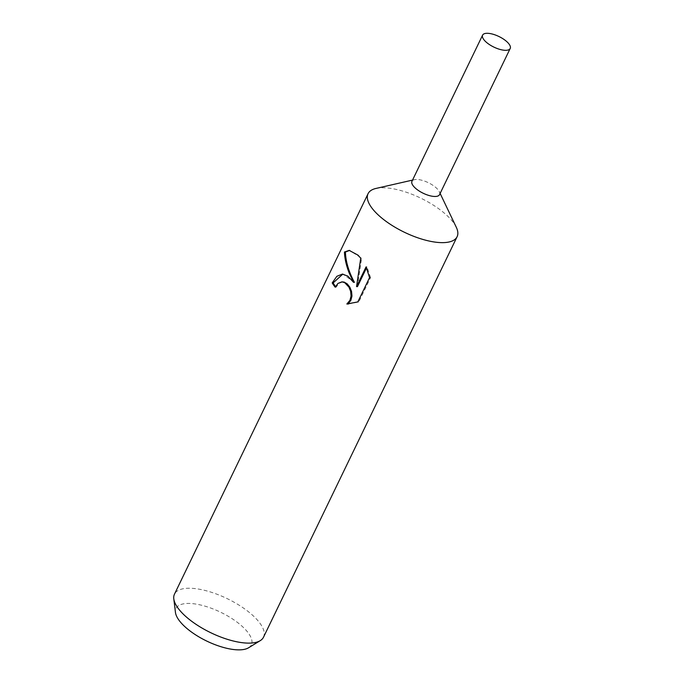 <?xml version="1.0" encoding="UTF-8"?>
<svg xmlns="http://www.w3.org/2000/svg" width="684" height="684" viewBox="0 0 684 684"><rect width="100%" height="100%" fill="white"/><g stroke="black" fill="none" stroke-linecap="round" stroke-linejoin="round"><path stroke-width="0.51" stroke-dasharray="3.42 2.56" d="M456.296 227.268A49.445 18.921 25.8 0 0 447.507 215.99A49.445 18.921 25.8 0 0 375.978 188.442M439.59 194.555A15.33 5.865 25.8 0 0 439.308 191.7A15.33 5.865 25.8 0 0 436.58 188.203A15.33 5.865 25.8 0 0 414.401 179.67A15.33 5.865 25.8 0 0 411.99 181.217M263.502 637.206A49.445 18.921 25.8 0 0 253.909 616.464A49.445 18.921 25.8 0 0 207.637 591.147A49.445 18.921 25.8 0 0 174.471 594.165M248.583 647.774A41.835 16.006 25.8 0 0 243.23 627.313A41.835 16.006 25.8 0 0 199.685 604.793A41.835 16.006 25.8 0 0 175.446 612.419M335.562 286.528A48.205 18.451 25.8 0 0 336.109 287.22L338.837 283.441L342.778 281.876M336.109 287.22L335.22 287.194M348.224 304.064L358.792 301.943L370.557 277.61L369.574 277.593M358.792 301.943L357.817 301.926M354.415 282.338L342.846 274.096M370.548 277.61L367 266.897L366.538 267.854M357.458 286.622L361.605 258.227L349.635 250.412M367 266.897L366.085 266.88M361.605 258.227L360.733 258.21M439.547 194.632A15.33 5.865 25.8 0 0 436.58 188.203A15.33 5.865 25.8 0 0 422.233 180.362A15.33 5.865 25.8 0 0 411.956 181.294M439.308 191.7L440.128 193.435M347.763 304.055L348.678 304.072M342.393 274.07L343.282 274.087M349.173 250.387L350.088 250.412M414.401 179.67L412.537 180.097"/><path stroke-width="1.03" d="M412.537 180.097L375.978 188.442A49.445 18.921 25.8 0 0 368.069 193.683A49.445 18.921 25.8 0 0 377.662 214.417A49.445 18.921 25.8 0 0 423.935 239.733A49.445 18.921 25.8 0 0 457.1 236.724A49.445 18.921 25.8 0 0 456.296 227.268L440.128 193.435M411.99 181.217A15.33 5.865 25.8 0 0 414.923 187.724A15.33 5.865 25.8 0 0 429.372 195.598A15.33 5.865 25.8 0 0 439.59 194.555M357.809 301.918L346.839 304.012L349.96 300.302L351.063 296.027L350.653 291.418L348.951 287.135L344.685 282.646L341.906 281.859L337.956 283.415L335.22 287.194A49.445 18.921 -154.2 0 1 332.202 282.911L336.844 276.319L342.393 274.079L347.84 276.114L353.525 282.321L349.25 273.19C346.301 265.717 344.693 258.663 344.437 252.011L349.173 250.387L357.988 255.123L360.733 258.21L356.552 286.605L366.085 266.88L369.574 277.593L357.817 301.926M368.069 193.683L174.471 594.165A49.445 18.921 25.8 0 0 173.796 598.859A49.445 18.921 25.8 0 0 184.064 614.899A49.445 18.921 25.8 0 0 260.236 640.651A49.445 18.921 25.8 0 0 263.502 637.206L457.1 236.724M173.796 598.859L175.446 612.419A41.835 16.006 25.8 0 0 184.141 625.988A41.835 16.006 25.8 0 0 248.583 647.774L260.236 640.651M341.906 281.851L344.197 282.099L347.216 283.86L349.832 287.152L351.55 291.435L351.978 296.044L350.866 300.327L348.327 303.593L346.839 304.012M347.746 304.038L348.224 304.064M342.846 274.096L333.134 282.928A48.205 18.451 25.8 0 0 335.562 286.528M333.134 282.928L332.202 282.911M344.437 252.011L345.42 252.028C345.728 261.604 348.729 271.702 354.415 282.338L353.525 282.321M366.538 267.854L357.458 286.622L356.552 286.605M349.635 250.412L345.42 252.037M485.58 41.562A15.33 5.865 25.8 0 0 499.927 49.41A15.33 5.865 25.8 0 0 510.204 48.479A15.33 5.865 25.8 0 0 507.237 42.049A15.33 5.865 25.8 0 0 492.89 34.2A15.33 5.865 25.8 0 0 482.605 35.132A15.33 5.865 25.8 0 0 485.58 41.562M482.605 35.132L411.956 181.294A15.33 5.865 25.8 0 0 414.932 187.724A15.33 5.865 25.8 0 0 429.27 195.573A15.33 5.865 25.8 0 0 439.547 194.632L510.204 48.479"/></g></svg>
